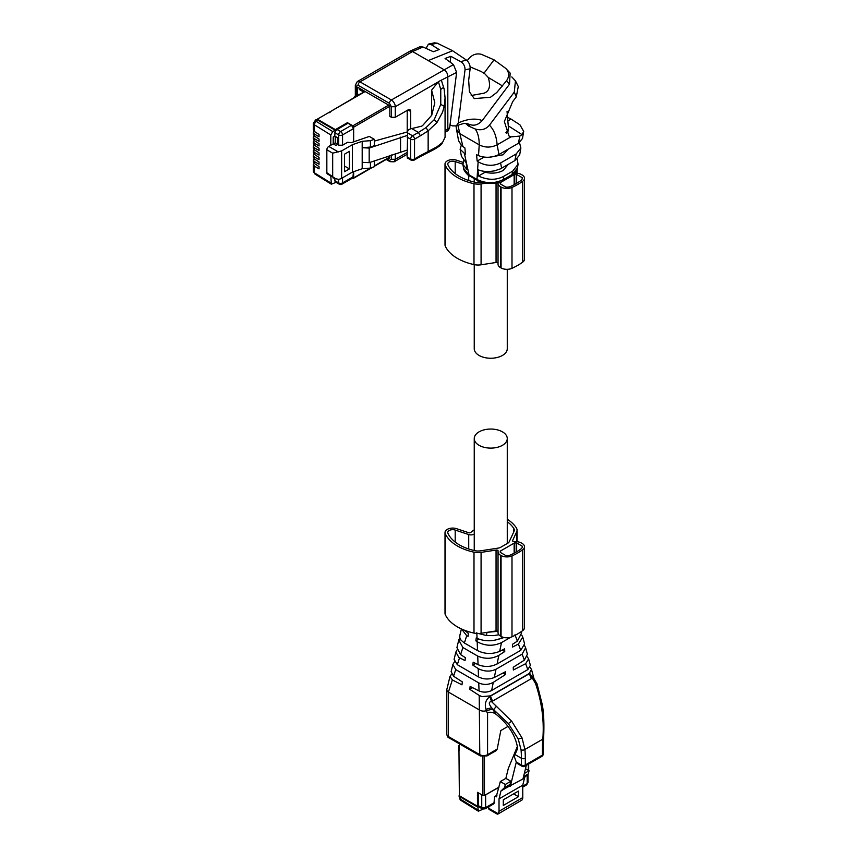 <?xml version="1.0" encoding="UTF-8"?>
<svg xmlns="http://www.w3.org/2000/svg" width="857" height="857" viewBox="0 0 857 857"><rect width="100%" height="100%" fill="white"/><g stroke="black" fill="none" stroke-linecap="round" stroke-linejoin="round"><path stroke-width="1.29" d="M463.691 160.655L462.898 164.501L466.84 169.29L466.219 162.905L461.398 156.21L460.123 149.247L465.469 154.356L464.901 147.94L461.559 145.519L458.57 140.709L456.449 128.968M461.27 145.262L460.123 149.247M462.898 164.501L463.616 168.4L469.882 176.092L477.274 180.356C477.617 183.087 499.663 185.466 503.616 180.291L511.008 176.028L511.575 174.839L503.766 179.349C494.971 183.73 486.058 183.773 476.995 179.477L469.325 175.042M508.169 120.719L511.029 119.069L507.89 117.463M511.029 119.069L519.931 124.811L523.691 131.432L521.999 134.603L519.856 136.081L510.901 136.884L508.962 135.931L504.355 121.523L512.69 101.64L516.289 96.862L518.281 86.503L515.464 80.858L514.275 92.138L489.433 125.197C485.715 129.493 480.959 130.746 475.153 128.968L468.661 126.097L465.683 123.451M519.492 142.583L520.863 147.972L516.214 153.939L500.606 162.948C493.161 166.419 485.662 166.033 478.131 161.78L477.145 161.095L484.066 157.099M510.901 136.884L497.124 144.844C491.018 147.8 485.051 147.8 479.224 144.844L478.527 155.599L476.578 154.689L477.145 161.095M475.153 128.968C477.885 132.696 479.234 137.988 479.224 144.844L460.155 133.831L456.513 129.428M478.538 155.588L480.049 156.199C486.562 158.074 492.871 157.506 498.978 154.496L518.389 143.301L522.481 138.491L523.691 131.432M508.03 149.279L503.155 154.774L489.208 157.238M516.214 153.939L514.853 160.602L519.663 154.978L520.863 147.972M517.125 158.995L518.078 164.255L512.711 171.132L503.23 176.606C495.742 180.334 487.504 180.141 478.517 176.028L485.126 172.214C491.629 173.853 497.638 173.285 503.155 170.5L508.19 164.458M512.711 171.132L512.004 174.592L517.414 168.165C518.324 169.397 512.454 176.156 511.008 176.028M514.853 160.602L500.402 168.883L494.468 170.854C487.697 171.989 482.17 171.582 477.895 169.654L478.517 176.028M467.001 123.547L470.322 124.715C474.574 126 478.549 124.619 482.245 120.558L509.508 84.168L510.151 73.091L505.812 68.442C509.262 72.117 509.529 76.187 506.605 80.654L496.771 92.502L490.45 97.28L474.264 98.609L469.443 91.849L468.661 80.312L470.129 68.796C470.311 65.218 469.068 62.304 466.412 60.065L452.582 50.724L437.166 43.161L434.381 42.85L428.436 44.125L426.079 48.367M450.107 62.1L450.836 56.305L460.745 61.672C463.626 63.547 465.062 66.246 465.04 69.781L458.291 122.926L456.353 125.893L452.442 125.883L450.011 124.876M505.941 132.546A17.89 10.327 -0 0 0 508.394 127.318L508.394 130.778L506.305 133.178M485.126 171.411L485.126 172.214M511.79 76.916L515.464 80.858M468.661 126.097L469.829 124.544M491.04 108.785L498.346 99.037M453.814 94.645L454.339 90.499M409.764 51.281L412.56 51.538L443.926 69.642C446.283 71.11 447.579 73.359 447.815 76.38L447.815 128.957L446.808 131.389L448.318 130.36L449.657 127.714L456.631 72.395L453.46 64.586L445.083 58.48L450.836 56.305M446.808 131.389L445.072 132.406M409.882 51.216L419.748 46.856L422.94 46.974L433.406 51.741L439.159 49.567L430.996 44.5L428.436 44.114M483.959 73.241L494.06 59.84L505.812 68.442M494.06 59.84L481.323 54.302C476.417 53.155 472.207 54.644 468.693 58.769L467.183 60.772M471.211 95.523L484.076 93.177C489.443 91.174 490.836 85.946 488.254 77.462L484.901 73.884L481.216 71.517L470.129 66.878M456.631 72.395L438.398 81.651L431.607 90.156L431.607 115.481M441.13 80.237L441.623 81.372M410.717 128.818L410.717 111.506A3.857 2.228 120 0 0 409.925 109.739A3.857 2.228 120 0 0 407.996 109.932L395.281 117.28L391.392 117.28L389.839 116.381L389.839 106.675A1.103 0.632 60 0 0 389.067 105.325L357.926 87.35L357.155 87.8L357.155 95.341M388.874 157.892L389.067 157.999A1.103 0.632 60 0 0 389.839 157.549L389.839 155.503M357.155 87.8A1.103 0.632 60 0 1 357.926 87.35M438.398 81.651L440.755 89.524A107.318 61.961 -60 0 1 440.744 89.535L440.777 104.404L434.21 119.68L426.004 127.618L418.42 132.439L411.756 128.582L421.708 126.14A107.318 61.961 -60 0 0 422.705 125.454L431.714 115.288L434.788 102.926M431.607 90.156L434.788 102.69M440.755 89.524C442.555 87.575 443.68 87.393 444.119 88.989L441.494 80.665M444.119 88.999L445.072 97.944L444.237 106.311L442.587 112.192L436.952 122.519L428.146 130.864L428.146 151.528L436.92 146.836L442.587 142.391L445.072 137.249M411.756 128.582L411.264 128.689A5.506 3.182 -0 0 0 409.26 129.428A5.506 3.182 -0 0 0 407.664 131.389L407.139 156.927L410.642 158.941A2.753 1.585 120 0 0 411.21 160.205L407.225 157.913M407.225 131.989L407.225 110.382M314.508 150.039L313.287 150.714L313.287 152.642L314.401 154.367L319.04 157.42L319.04 159.681L314.401 156.992L313.287 155.288L313.287 157.227L314.401 158.952L319.04 162.005L319.04 164.265L314.401 161.577L313.287 159.873L313.287 161.812L314.401 163.537L319.04 166.579L319.04 168.85L314.401 166.162L313.287 164.458L313.287 171.154A4.178 2.41 -0 0 0 314.401 172.803L314.401 166.162M314.637 149.932L313.287 150.714L314.401 152.417L319.04 155.096L319.04 152.835L314.401 149.782L314.401 147.833L319.04 150.511L319.04 148.25L314.401 145.197L314.401 143.248L319.04 145.936L319.04 143.665L314.401 140.612L314.401 138.663L319.04 141.351L319.04 139.08L314.401 136.038L314.401 134.078L319.04 136.766L319.04 134.495L314.401 131.453L314.401 124.811L330.802 134.967L330.802 145.251L328.777 146.418A2.753 1.585 120 0 0 326.838 149.793L326.838 172.707A2.753 1.585 120 0 0 327.406 173.971L335.43 178.599L326.838 172.707M314.508 145.454L313.287 146.129L313.287 148.068L314.401 149.782M330.802 175.931L331.348 184.201L335.162 182.691L334.776 178.224M332.677 176.081L332.677 153.167L341.622 150.918L352.366 144.715L362.19 141.309L370.428 140.677L374.316 139.327L369.303 136.434L351.263 142.69L347.621 142.283L342.554 145.208L338.665 145.208L337.497 144.533L337.497 137.677L334.776 136.113L335.162 130.2L332.752 131.592L330.802 134.967M330.802 145.251L333.223 143.858L333.223 137.013L334.776 136.113M333.223 178.01L333.887 177.71L333.223 178.127L333.223 177.324M314.637 145.347L313.287 146.129L314.401 147.833M357.498 95.138L357.498 88.55A1.65 0.953 60 0 1 357.84 87.789A1.65 0.953 60 0 1 358.665 87.875L364.782 91.763L317.304 119.166L335.398 129.621L335.398 130.51L337.101 129.536A2.753 1.585 120 0 0 335.558 131.325L335.162 131.1M330.898 111.314L354.455 97.462A2.753 1.585 -120 0 1 355.109 97.344M331.038 111.346L329.677 112.696M314.401 131.453L313.287 129.728L313.287 123.162A4.178 2.41 -0 0 0 314.401 124.811A2.753 1.639 121.8 0 1 316.415 121.48L332.752 131.592M335.162 130.2L317.261 119.862A2.753 1.585 -120 0 0 315.89 119.734L313.287 123.162M364.643 91.838A2.753 1.585 -120 0 0 363.989 91.956A2.753 1.585 -120 0 0 363.807 92.095L359.329 89.514L359.329 88.614M314.508 131.699L313.287 132.374L313.287 134.313L314.401 136.038M314.637 131.603L313.287 132.374L314.401 134.078M314.508 136.284L313.287 136.959L313.287 138.898L314.401 140.612M314.637 136.188L313.287 136.959L314.401 138.663M314.508 140.869L313.287 141.544L313.287 143.483L314.401 145.197M314.637 140.762L313.287 141.544L314.401 143.248M337.497 144.533L335.944 145.433L333.223 143.858M333.223 137.12L334.948 136.209M347.417 123.569L347.417 122.669L335.398 129.621M347.417 122.669L352.87 125.818A1.103 0.632 60 0 1 353.652 127.168L353.652 141.855M352.506 178.095L352.87 178.31A1.103 0.632 60 0 0 353.652 177.86L353.652 171.679M317.304 119.884L317.304 119.166M335.558 182.016A2.753 1.585 120 0 0 335.73 182.145L339.233 184.169L338.665 182.916L334.776 180.666M353.459 141.93L353.459 128.625L351.509 125.261L348.006 123.237L337.112 129.525L340.615 131.549A2.753 1.585 120 0 0 338.665 134.924L338.665 145.208M354.08 97.677L354.08 97.484A1.103 0.632 60 0 1 354.852 97.034M354.305 96.98L358.976 94.291A1.103 0.632 60 0 1 359.522 94.345M333.298 177.367L333.298 178.052M335.43 178.599L338.311 179.338A6.331 3.653 -0 0 0 341.622 178.331L352.366 172.128L362.19 168.722L370.428 168.079L374.316 166.729L374.316 160.891M333.298 137.163L333.298 143.901L335.237 142.808L335.237 136.381M337.497 144.105L335.237 142.808M353.459 171.743L352.88 177.881L341.986 184.169A2.753 1.585 -120 0 0 342.554 182.916A2.753 1.585 180 0 1 338.665 182.916L338.665 179.295M407.589 131.892L374.316 141.094M370.428 168.079L370.428 162.241M362.19 168.722L362.19 147.715L369.185 148.068L407.193 135.47M352.366 144.715L352.366 172.128M362.19 141.309L362.19 147.715L370.428 147.072L370.428 140.677M344.546 154.174L349.41 151.368L349.41 168.893L344.546 171.7L344.546 154.174M374.316 139.327L374.316 145.722L370.428 147.072M369.185 148.068L369.185 162.669L407.139 150.093M369.185 162.669L362.19 162.316M349.41 168.893L344.546 166.087M400.551 137.184L400.551 151.785M507.269 269.323L507.269 348.713A16.508 9.534 180 0 1 497.081 357.519A16.508 9.534 180 0 1 479.084 355.451A16.508 9.534 180 0 1 474.242 348.713L474.242 264.642M452.357 679.944L448.415 692.07A5.506 3.182 180 0 1 446.808 689.821A5.506 3.182 180 0 1 446.861 689.382L450 676.355L452.357 679.944L461.977 684.829L462.341 681.915L453.567 676.227L451.136 671.642L452.871 664.454L455.72 669.596L453.567 676.227M451.575 674.213L450 676.355M518.057 763.994L516.278 762.023L521.41 764.99L521.41 758.252A107.318 61.961 -60 0 0 521.035 749.714L518.239 738.959L508.308 723.533L491.607 707.764L496.117 714.331C493.161 712.178 490.204 711.685 487.258 712.874L486.369 710.699A5.506 3.182 180 0 1 479.781 710.174L448.415 692.07L448.415 736.559A5.506 3.182 180 0 1 446.808 734.31L446.808 689.821M496.117 714.331C508.297 724.283 515.421 735.327 517.51 747.475A107.318 61.961 120 0 1 517.607 748.568L514.221 756.377L516.278 762.023M507.944 726.425L500.809 730.539L497.199 749.104L496.289 750.561L487.001 755.928L480.349 755.928A2.753 1.585 -60 0 1 479.781 754.663A5.506 3.182 -0 0 0 487.569 754.663L497.199 749.104M472.614 687.668L469.765 689.317L479.224 695.445L481.891 696.612L490.515 695.863L529.262 673.484L533.279 677.448M529.262 673.484L531.479 669.403L530.119 667.357M475.656 663.447L472.807 665.086L478.838 668.963C484.944 671.695 490.665 671.781 495.999 669.231L522.138 654.137L525.62 647.688L527.387 654.255L524.355 660.147L513.247 667.26L513.343 670.013L525.662 663.682L528.651 658.915L527.259 656.805M528.651 658.915L530.376 665.332L527.837 669.596L525.652 663.682M527.826 669.596L491.168 690.742C487.012 692.51 482.973 692.585 479.052 690.946L470.129 686.414L469.765 689.317M502.995 673.024L505.555 674.502L493.257 682.386C488.469 684.904 483.68 685.097 478.881 682.965L455.72 669.596M532.958 677.201L532.326 678.069L529.84 673.495M492.711 709.114L486.519 710.603M531.415 678.68L529.337 673.688L490.461 696.13L492.539 701.122L532.326 678.069L535.593 683.672L537.071 683.94L542.181 704.229C543.809 712.596 544.281 723.94 543.617 738.263L542.813 739.152C544.281 720.823 541.87 702.333 535.593 683.672M454.424 661.915L452.871 664.454M505.555 674.502L505.459 671.749L494.296 677.491C489.026 679.644 483.766 679.462 478.517 676.934L457.306 664.689L454.092 659.354M492.55 701.122L491.543 701.615C488.554 701.765 488.576 703.811 491.607 707.764L485.962 709.242L486.369 710.699M485.962 709.242C484.409 703.929 485.726 699.698 489.915 696.548L490.515 695.852M522.052 737.984L524.913 749.489A110.071 63.547 -60 0 1 525.298 758.252L525.298 764.99L542.427 755.103L542.427 748.365A110.071 63.547 -60 0 1 542.813 739.152L524.913 749.489A2.753 1.735 -5.2 0 1 521.035 749.714M511.715 721.262L522.042 737.952L518.26 739.023M492.754 709.146L493.621 709.65L496.385 706.307L511.693 721.24L508.308 723.533M489.915 696.548L491.543 701.615L496.385 706.307M456.952 650.067L455.838 652.113L458.902 657.448L465.03 660.597L465.394 657.694L460.488 654.512L456.931 647.592L458.752 640.018L462.887 647.528L460.595 654.577M525.62 647.688L524.645 645.739M506.787 658.39L503.766 660.126M521.292 631.609L521.624 632.862L517.36 641.154L512.422 644.325L512.529 647.067L518.421 644.036L522.77 637.105L524.591 643.864L520.767 650.302L497.039 664.014C490.772 667.003 484.473 667.239 478.142 664.7L473.171 662.182L472.807 665.086M502.17 650.088L504.741 651.566L498.86 655.326C492.111 658.979 485.062 659.237 477.724 656.098L462.887 647.528M459.802 637.747L458.752 640.018M522.77 637.105L521.774 635.155M510.729 637.265L501.495 642.6L499.685 651.363C492.207 654.405 484.816 654.137 477.51 650.581L464.355 642.986M504.741 651.566L504.644 648.813L499.685 651.363M461.527 628.995L466.733 635.69L464.365 642.986L461.045 640.211L459.748 637.479L459.855 635.433M466.733 635.69L468.072 636.365L468.436 633.462L464.548 630.259M478.817 639.151L475.86 640.865L477.178 641.722C485.191 646.071 493.257 646.392 501.377 642.664L501.484 642.589M504.066 637.512L497.317 639.622M502.963 637.233L502.545 637.469C494.114 641.55 485.619 641.85 477.049 638.369L476.224 637.951L475.86 640.865M498.849 634.748L493.803 635.626L486.465 635.54L478.485 633.505M478.624 806.705L477.852 807.155L478.399 811.183L483.08 809.169M488.704 808.258A2.753 1.585 120 0 0 489.272 809.522L497.296 814.15L498.238 813.764L488.704 808.258L488.704 806.758M500.981 790.947L504.548 787.615L510.097 784.412L506.519 787.744L500.981 790.947L499.02 798.885L499.02 811.29L498.238 813.764M504.548 787.615L505.319 784.466L500.317 781.573L496.203 796.914M496.706 796.164L494.543 796.624L493.975 803.716L485.062 808.869A2.753 1.585 60 0 0 485.63 807.605L494.543 802.463M497.81 814.129L521.977 800.052A6.331 3.653 -120 0 0 522.759 797.588L522.759 785.183L524.72 777.235L528.287 773.903L529.058 770.754L525.502 768.708M478.431 792.886L478.238 805.58A2.753 1.585 120 0 0 478.806 806.844A2.753 1.585 120 0 0 479.02 806.93M459.363 795.071A2.753 1.585 -0 0 0 459.138 795.703A2.753 1.585 -0 0 0 459.952 796.817L477.852 807.155M477.81 806.009L478.377 806.341M522.759 786.169L527.194 783.609L526.627 784.873L522.759 787.101M499.02 798.885L522.759 785.183M518.474 791.065L518.474 796.689L503.295 805.451L503.295 799.827L518.474 791.065M523.177 778.124L524.72 777.235M505.319 784.466L510.868 781.263L510.097 784.412M510.868 781.263L505.855 778.37L500.317 781.573M517.382 746.393L508.297 768.493L505.855 778.37M494.543 796.624L496.942 795.232M484.591 795.403L498.881 787.379M524.323 773.496L529.058 770.754M523.541 776.646L528.287 773.903M482.78 795.403L478.238 792.779M518.474 796.689L513.611 793.882M506.519 787.744L522.974 778.949L526.337 765.322M510.333 786.255L516.3 762.066M459.363 745.215L458.977 745.44A1.103 0.632 0 0 0 458.656 745.89L458.656 751.278A1.103 0.632 -0 0 0 458.977 751.728L459.363 795.767L477.456 806.212L478.238 805.58L481.741 807.605A2.753 1.585 120 0 0 482.309 808.869L485.062 808.869M477.456 806.212L477.456 792.329L482.909 795.478A1.103 0.632 0 0 0 484.462 795.478L498.945 787.112M459.363 743.801L458.977 751.728M528.169 770.239L528.362 770.132A1.103 0.632 0 0 0 528.683 769.682L528.683 763.973M479.084 445.319A16.508 9.534 -0 0 0 497.081 447.386A16.508 9.534 -0 0 0 507.269 438.58A16.508 9.534 -0 0 0 502.438 431.842A16.508 9.534 -0 0 0 484.441 429.775A16.508 9.534 -0 0 0 474.242 438.58A16.508 9.534 -0 0 0 479.084 445.319M474.242 529.83A37.419 21.607 0 0 0 470.868 532.401A1.65 0.953 0 0 1 468.65 532.711L456.567 528.683A7.702 4.446 0 0 0 445.008 532.54A7.702 4.446 0 0 0 445.254 533.643A46.781 27.006 0 0 0 473.996 552.187A11.559 6.674 0 0 0 481.077 552.39L496.053 550.076A1.65 0.953 0 0 1 498.131 550.997A1.65 0.953 0 0 1 498.11 551.126A8.259 4.767 0 0 0 498.035 551.801A8.259 4.767 0 0 0 500.445 555.175L501.066 555.529A8.259 4.767 0 0 0 511.993 555.904A63.15 36.465 0 0 0 522.738 549.701A8.259 4.767 0 0 0 524.495 546.766A8.259 4.767 0 0 0 522.074 543.392L521.463 543.038A8.259 4.767 0 0 0 514.468 541.688A1.65 0.953 0 0 1 512.582 540.746A1.65 0.953 0 0 1 512.636 540.499L516.653 531.854A11.559 6.674 0 0 0 517.039 530.129A11.559 6.674 0 0 0 516.289 527.762A46.781 27.006 0 0 0 507.269 519.235M498.035 551.801L498.035 632.691A8.259 4.767 0 0 0 500.445 636.055L501.066 636.408A8.259 4.767 0 0 0 511.993 636.794A63.15 36.465 0 0 0 522.738 630.591A8.259 4.767 0 0 0 524.495 627.645L524.495 546.766M498.035 631.555A1.65 0.953 0 0 0 496.053 630.956L481.077 633.28L481.077 552.39M445.008 532.54L445.008 613.419A7.702 4.446 0 0 0 445.254 614.523A46.781 27.006 0 0 0 473.996 633.077A11.559 6.674 0 0 0 481.077 633.28M513.718 532.026L513.718 528.33A8.806 5.088 0 0 1 514.296 530.129A8.806 5.088 0 0 1 513.996 531.447L509.187 541.795A5.506 3.182 0 0 1 507.762 543.22L500.756 547.259A5.506 3.182 0 0 1 498.292 548.084L480.37 550.858A8.806 5.088 0 0 1 474.971 550.697A44.028 25.421 0 0 1 447.922 533.247A4.949 2.86 0 0 1 447.761 532.54A4.949 2.86 0 0 1 455.196 530.055L468.715 534.564A4.403 2.539 0 0 0 474.242 534.018M513.718 528.33A44.028 25.421 0 0 0 507.269 521.699M505.855 555.593A6.053 3.492 0 0 0 510.633 554.908A60.954 35.191 0 0 0 521.002 548.919A6.053 3.492 0 0 0 522.288 546.766A6.053 3.492 0 0 0 522.202 546.155L516.664 542.963A6.053 3.492 0 0 0 514.768 542.952A1.103 0.632 0 0 0 514.146 543.124L500.606 550.944A1.103 0.632 0 0 0 500.295 551.308A6.053 3.492 0 0 0 500.231 551.801A6.053 3.492 0 0 0 500.327 552.401L505.855 555.593M522.202 547.366L522.202 546.155M516.664 551.779L516.664 542.963M498.121 182.616A1.65 0.953 0 0 1 498.11 182.648A8.259 4.767 0 0 0 498.035 183.323L498.035 264.213A8.259 4.767 0 0 0 500.445 267.577L501.066 267.93A8.259 4.767 0 0 0 511.993 268.316A63.15 36.465 0 0 0 522.738 262.113A8.259 4.767 0 0 0 524.495 259.168L524.495 178.288A8.259 4.767 0 0 0 522.074 174.914L521.463 174.56A8.259 4.767 0 0 0 514.778 173.189M498.035 263.078A1.65 0.953 0 0 0 496.053 262.478L481.077 264.802L481.077 183.912A11.559 6.674 0 0 1 473.996 183.709A46.781 27.006 0 0 1 445.254 165.165A7.702 4.446 0 0 1 445.008 164.062A7.702 4.446 0 0 1 456.567 160.205L462.984 162.348M445.008 164.062L445.008 244.941A7.702 4.446 0 0 0 445.254 246.045A46.781 27.006 0 0 0 473.996 264.588A11.559 6.674 0 0 0 481.077 264.802M488.704 182.734L481.077 183.912M498.035 183.323A8.259 4.767 0 0 0 500.445 186.697L501.066 187.051A8.259 4.767 0 0 0 511.993 187.426A63.15 36.465 0 0 0 522.738 181.223A8.259 4.767 0 0 0 524.495 178.288M481.377 182.22L480.37 182.38A8.806 5.088 0 0 1 474.971 182.22A44.028 25.421 0 0 1 447.922 164.769A4.949 2.86 0 0 1 447.761 164.062A4.949 2.86 0 0 1 455.196 161.577L462.844 164.137M505.855 187.115A6.053 3.492 0 0 0 510.633 186.43A60.954 35.191 0 0 0 521.002 180.441A6.053 3.492 0 0 0 522.288 178.288A6.053 3.492 0 0 0 522.202 177.678L516.664 174.485A6.053 3.492 0 0 0 514.768 174.474A1.103 0.632 0 0 0 514.146 174.646L500.606 182.466A1.103 0.632 0 0 0 500.295 182.83A6.053 3.492 0 0 0 500.231 183.323A6.053 3.492 0 0 0 500.327 183.923L505.855 187.115M522.202 178.888L522.202 177.678M516.664 183.302L516.664 174.485M464.494 153.906L469.036 174.882M478.131 161.78L476.995 179.477M457.906 125.251L462.909 146.579M521.999 134.603L508.383 125.915M519.856 136.081L518.378 143.301M503.23 176.606L503.766 179.349M500.606 162.948L501.624 168.24M489.433 125.186C493.921 129.686 496.492 136.242 497.124 144.844L498.978 154.496M456.353 125.893C466.936 122.112 463.508 124.04 465.587 123.462L470.322 124.715M476.717 179.317L477.274 180.356M504.184 179.102L503.616 180.291M458.291 122.926C467.526 118.844 475.506 118.052 482.245 120.558M445.072 130.543L449.646 127.714M514.286 92.138L516.3 96.862M506.605 80.654L509.508 84.168M465.04 69.781L470.129 68.796M460.745 61.672L466.347 60.011M428.243 60.59L452.582 50.724M423.004 47.006L412.56 51.538L360.026 81.865L391.392 99.98L453.46 64.586M407.139 152.45L395.281 159.295L391.392 159.295L389.442 160.42L386.968 158.984M407.139 154.303L394.134 161.812L395.281 159.295L395.281 153.617M386.164 159.456L390.01 161.673L389.442 160.42M430.996 44.5L437.166 43.161M502.598 85.989L488.254 77.462M438.195 81.94L395.281 106.718A5.506 3.182 -120 0 0 391.392 99.98A2.753 1.585 120 0 0 389.442 103.343L391.392 106.718L391.392 117.28M391.392 106.718L395.281 106.718L395.281 117.28M391.392 154.967L391.392 159.295M356.126 95.93L356.126 86.364L358.076 85.239L389.442 103.343M358.076 85.239A2.753 1.585 120 0 1 360.026 81.865A5.506 3.182 -120 0 0 357.273 81.597L409.807 51.259M427.354 152.91L428.146 151.528L420.369 155.578L419.801 156.831L427.354 152.91C438.698 147.49 441.173 144.629 441.88 143.89L445.072 137.259L445.072 97.944M407.996 109.932L410.717 111.506M389.839 157.549L389.067 157.999M355.323 96.391L355.323 85.239L356.126 86.364M440.777 104.404L444.237 106.311M407.45 132.835L412.581 135.802A2.753 1.585 120 0 0 410.642 139.177L410.642 158.941A2.753 1.585 180 0 0 414.531 158.941L414.531 139.177L420.369 135.802L418.42 132.439L412.581 135.802A2.753 1.585 -120 0 1 414.531 139.177A2.753 1.585 180 0 1 410.642 139.177L407.139 137.152M420.369 135.802L428.146 130.864L426.004 127.618M434.21 119.68L437.016 122.422M420.369 155.578L414.531 158.941A2.753 1.585 60 0 1 413.963 160.205L419.801 156.831M314.401 154.367L314.401 152.417M314.401 158.952L314.401 156.992M314.401 163.537L314.401 161.577M330.802 182.959L314.401 172.803L314.969 174.057L313.287 171.154M317.261 119.862L316.458 120.334A2.753 1.585 -120 0 0 315.076 120.194M334.776 132.674L338.665 134.924A2.753 1.585 180 0 0 342.554 134.924L342.554 145.208M388.714 105.122L352.87 125.818M340.615 184.03L338.494 182.809M316.458 120.334L316.415 121.48M328.777 146.418L338.311 151.925M332.677 153.167L326.838 149.793M342.554 177.785L342.554 182.916L353.459 176.617M353.652 127.168L389.785 106.3M389.839 156.96L374.316 165.926M370.802 167.951L353.652 177.86M351.509 125.261L340.615 131.549A2.753 1.585 60 0 1 342.554 134.924L353.459 128.625M341.622 150.918L341.622 178.331M487.569 712.735L487.569 754.663A2.753 1.585 60 0 1 487.001 755.928M446.808 734.31C447.354 736.591 448.082 737.759 448.982 737.813A2.753 1.585 -60 0 1 448.415 736.559L479.781 754.663L479.224 695.445M478.742 682.89L479.052 690.946M525.298 758.252A2.753 1.585 0 0 1 521.41 758.252L514.746 754.406M495.999 669.231L494.296 677.491M493.3 682.354L491.618 690.496M522.138 654.137L524.355 660.147M543.617 738.263L543.231 747.24A2.753 1.585 180 0 1 542.427 748.365M459.545 657.812L457.306 664.689M478.195 668.578L478.517 676.934M518.003 763.951L521.977 766.254A2.753 1.585 120 0 1 521.41 764.99A2.753 1.585 180 0 0 525.298 764.99A2.753 1.585 60 0 1 524.73 766.254L541.86 756.367A2.753 1.585 60 0 0 542.427 755.103A2.753 1.585 -0 0 0 543.231 753.989L543.231 747.24M477.724 656.098L478.045 664.657M498.87 655.326L497.081 663.982M518.421 644.036L520.745 650.324M515.014 634.78L517.36 641.154M477.178 641.722L477.51 650.581M476.835 632.702L477.049 638.379M468.093 631.502L467.622 632.937M487.001 632.252L486.465 635.54M497.821 631.32L487.429 632.295M460.927 799.485A2.753 1.532 121.7 0 0 461.42 800.706C460.53 800.652 459.77 799.292 459.138 796.635L460.927 799.485L477.852 809.94M459.952 797.76L459.952 796.817M499.02 811.29L522.759 797.588M496.846 795.607L494.821 796.785M485.63 795.028L485.63 807.605L481.741 807.605L481.741 795.028M527.998 774.171L527.998 782.484L527.194 783.609L527.194 774.921M482.909 756.72L482.909 795.478M484.462 795.478L484.462 756.72M528.362 764.155L528.362 770.132M516.653 541.678L516.653 531.854M522.738 630.591L522.738 549.701M511.993 636.794L511.993 555.904M501.066 636.408L501.066 555.529M500.445 636.055L500.445 555.175M496.053 630.956L496.053 550.076M473.996 633.077L473.996 552.187M445.254 614.523L445.254 533.643M468.715 548.994L468.715 534.564M455.196 542.063L455.196 530.055M514.768 552.851L514.768 542.952M514.146 553.193L514.146 543.124M500.606 552.561L500.606 550.944M500.295 552.294L500.295 551.308M516.653 173.2L516.653 170.532M522.738 262.113L522.738 181.223M511.993 268.316L511.993 187.426M501.066 267.93L501.066 187.051M500.445 267.577L500.445 186.697M496.053 262.478L496.053 183.098M473.996 264.588L473.996 183.709M445.254 246.045L445.254 165.165M468.715 180.516L468.715 175.374M455.196 173.585L455.196 161.577M514.768 184.373L514.768 174.474M514.146 184.705L514.146 174.646M500.606 184.084L500.606 182.466M500.295 183.816L500.295 182.83M463.616 168.4C463.305 170.115 468.404 176.285 469.882 176.092M518.078 164.255L517.414 168.165M456.46 129.075L456.053 126.011M507.044 111.506L508.394 127.318M390.01 161.673L394.134 161.812M355.323 85.239L357.273 81.597M445.083 97.902L444.076 88.592M413.963 160.205L411.21 160.205M314.358 145.165L313.598 145.604M314.358 149.75L313.598 150.189M314.358 163.505L313.598 163.944M363.989 91.956L359.694 94.441M331.316 184.18L314.969 174.057M314.358 140.58L313.598 141.019M314.358 158.92L313.598 159.359M314.358 154.335L313.598 154.774M314.358 135.995L313.598 136.434M314.358 131.421L313.598 131.849M389.839 157.334L374.316 166.301M372.42 167.394L353.416 178.363M339.233 184.169A2.753 2.753 0 0 0 341.986 184.169M474.242 178.61L474.242 182.059M533.847 678.187L531.479 669.403M448.982 737.813L480.349 755.928M533.225 677.384L537.071 683.94M455.838 652.113L454.081 659.44M541.86 756.367A2.753 2.753 0 0 0 543.231 753.989M521.977 766.254A2.753 2.753 0 0 0 524.73 766.254M461.42 628.942L459.823 635.562M461.42 800.706L478.377 811.183M478.806 806.844L482.309 808.869M459.138 795.703L459.138 796.635M527.998 782.484L526.627 784.873M507.269 543.499L507.269 438.58M474.242 550.537L474.242 438.58M517.039 541.71L517.039 530.129M517.039 173.232L517.039 169.59"/></g></svg>
